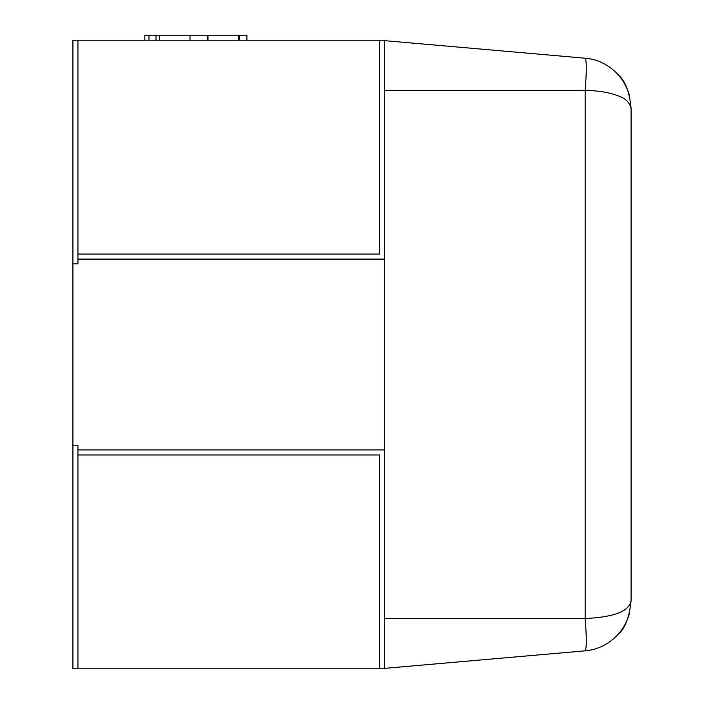 <?xml version="1.0" encoding="UTF-8"?>
<svg xmlns="http://www.w3.org/2000/svg" width="704" height="704" viewBox="0 0 704 704"><rect width="100%" height="100%" fill="white"/><g stroke="black" fill="none" stroke-linecap="round" stroke-linejoin="round"><path stroke-width="1.06" d="M585.182 58.212C597.722 59.215 608.793 64.786 618.385 74.897C625.346 81.022 629.578 92.162 631.083 108.302C629.455 102.265 625.222 98.138 618.385 95.929C608.802 92.321 597.74 90.517 585.182 90.517C586.652 71.35 586.652 60.588 585.182 58.212L384.683 40.665M631.083 108.302L631.083 600.723C629.455 617.038 625.222 628.17 618.385 634.128C608.802 644.195 597.74 649.757 585.182 650.822L384.683 668.36M631.083 600.723C629.27 611.266 613.967 617.197 585.182 618.517L384.683 618.517M629.649 96.721L629.675 96.826C629.446 93.623 624.527 81.356 618.323 74.826L618.578 75.117M619.133 75.759L621.491 78.778M627.95 91.08L628.118 91.538M629.561 612.647L629.147 614.231M627.334 619.555L625.742 623.146M77.942 454.96L379.658 454.96L379.658 668.8L379.658 454.96L77.942 454.96L77.942 668.8L72.917 668.8L72.917 445.166L77.942 445.166L77.942 454.96M77.942 259.107L384.683 259.107L384.683 40.225L77.942 40.225L77.942 254.065L379.658 254.065L379.658 40.225L379.658 254.065L77.942 254.065L77.942 263.859L72.917 263.859L72.917 445.166M77.942 668.8L384.683 668.8L384.683 259.107M72.917 263.859L72.917 40.225L77.942 40.225M384.683 449.926L77.942 449.926M144.813 40.225L144.813 35.2L207.469 35.2L207.469 40.225M207.469 35.2L238.665 35.2L238.665 40.225M237.934 35.2L239.184 35.2L239.184 40.225M207.988 35.2L207.988 40.225M148.993 35.2L148.993 40.225M190.001 35.2L190.001 40.225M159.315 35.2L159.315 40.225M239.184 35.2L246.902 35.2L246.902 40.225M585.182 650.822C586.652 648.446 586.652 637.674 585.182 618.517L585.182 90.517L384.683 90.517M156.006 35.2L156.006 40.225M618.323 634.198C626.666 624.615 629.332 614.205 629.675 612.207M629.552 96.334L629.385 95.674M629.226 95.084L629.015 94.327M628.522 92.752L628.32 92.136M628.135 91.59L627.255 89.267M626.454 87.402L626.085 86.592M624.166 82.914L622.917 80.872M620.743 77.766L620.083 76.912M619.106 75.724L618.693 75.24M621.632 630.062L622.354 629.015M622.987 628.056L624.721 625.126M627.695 618.622L628.082 617.584M628.54 616.246L629.086 614.451M629.121 614.31L629.587 612.55"/></g></svg>
